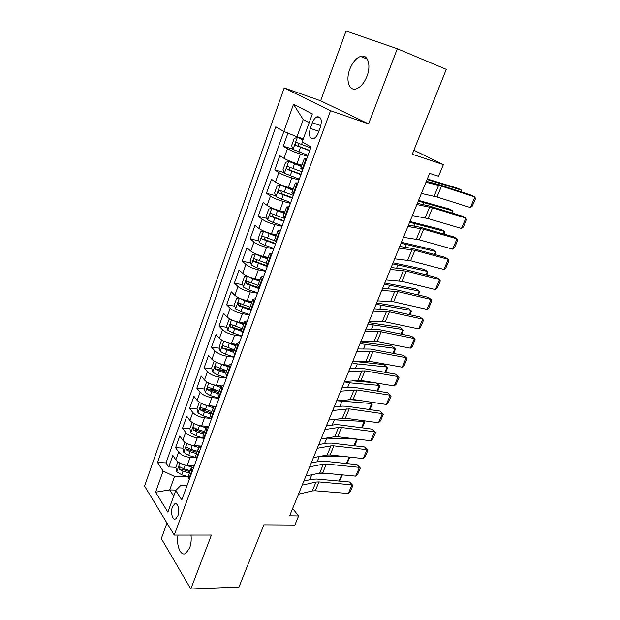 <?xml version="1.0" encoding="UTF-8"?>
<svg xmlns="http://www.w3.org/2000/svg" width="620" height="620" viewBox="0 0 620 620"><rect width="100%" height="100%" fill="white"/><g stroke="black" fill="none" stroke-linecap="round" stroke-linejoin="round"><path stroke-width="0.93" d="M178.049 535.091C176.002 545.244 180.606 556.605 185.69 553.451L189.627 548.018C191.045 544.042 191.51 539.726 191.014 535.083M366.986 76.206C371.434 65.015 367.637 53.762 360.53 56.42C356.074 58.14 352.501 62.403 349.804 69.207C345.472 80.267 349.161 91.535 356.438 88.792C360.755 87.094 364.273 82.902 366.986 76.206M177.901 515.778C180.102 510.283 177.677 501.859 174.561 503.952L172.407 507.021C170.244 512.453 172.608 520.893 175.77 518.808L177.901 515.778M166.966 523.055L161.316 538.571L190.797 589L238.979 587.047L263.887 524.83L294.864 525.047L298.615 515.948L292.648 508.501M284.192 87.947L144.569 486.064L174.259 535.091L330.561 110.717L284.192 87.947L320.633 100.797L368.575 123.907L397.304 48.755L346.038 31L320.633 100.797M397.304 48.755L446.268 69.362L412.277 154.248L443.378 164.633L413.896 150.218M287.928 133.106L283.247 146.219L292.989 149.203M301.925 165.145L296.949 163.672C291.632 162.006 287.324 160.231 284.007 158.34L279.845 155.752L274.776 169.934L284.239 172.631M293.291 188.767L288.315 187.395C283.022 185.829 278.744 184.047 275.497 182.063L271.428 179.312L266.445 193.277L275.644 195.719M284.789 212.017L279.822 210.754C274.536 209.281 270.304 207.499 267.119 205.414L263.144 202.508L258.238 216.256L267.197 218.465M276.427 234.918L271.459 233.756C266.189 232.368 261.989 230.586 258.865 228.408L254.99 225.354L250.154 238.894L258.897 240.878M268.181 257.471L263.221 256.401C257.966 255.099 253.805 253.317 250.744 251.054L246.954 247.853L242.188 261.19L250.728 262.973M260.067 279.682L255.115 278.706C249.868 277.489 245.745 275.706 242.746 273.358L239.041 270.018L234.352 283.154L242.699 284.743M252.069 301.553L247.124 300.669C241.893 299.538 237.801 297.755 234.864 295.322L231.245 291.849L226.626 304.792L234.802 306.21M248.163 308.52L249.511 308.752M244.195 323.105L239.258 322.307C234.035 321.261 229.981 319.478 227.098 316.967L223.564 313.356L219.007 326.104L227.029 327.36M237.468 328.988L241.792 329.67M236.429 344.34L231.5 343.627C226.292 342.651 222.278 340.876 219.449 338.288L216 334.544L211.513 347.115L219.371 348.208M227.362 349.324L234.259 350.292M228.788 365.265L223.867 364.637C218.666 363.731 214.683 361.956 211.916 359.29L208.537 355.43L204.12 367.815L211.838 368.768M218.225 369.559L226.161 370.535M221.394 385.896L216.333 385.33C211.156 384.509 207.204 382.726 204.484 379.99L201.19 376.014L196.834 388.213L204.422 389.035M210.18 389.654L215.969 390.274M214.536 406.271L208.917 405.728C203.755 404.976 199.834 403.194 197.168 400.396L193.944 396.296L189.65 408.324L197.114 409.014M202.647 409.525L206.251 409.859M208.452 426.382L201.608 425.832C196.455 425.15 192.572 423.367 189.953 420.5L186.806 416.291L182.575 428.149L189.914 428.722M195.354 429.141L197.106 429.272M201.5 446.113L194.401 445.648C189.263 445.036 185.411 443.254 182.846 440.316L179.769 436L175.592 447.694L182.823 448.151M188.224 448.485L188.805 448.524M443.378 164.633L438.58 176.274L429.606 173.383L289.656 515.817L298.615 515.948M312.341 122.768L310.295 128.41C308.497 135.517 309.644 138.911 313.72 138.578C315.611 137.718 317.146 135.772 318.324 132.742L320.424 127.03C322.222 119.908 321.098 116.506 317.037 116.824C315.099 117.707 313.534 119.683 312.341 122.768L320.873 125.604M186.953 485.817L180.621 485.592L175.724 490.536L181.792 499.906L311.07 146.994L302.196 141.926L312.356 113.925L293.516 104.276L283.859 131.44L275.807 126.844L157.526 462.466L163.099 471.061L174.561 476.424L169.702 489.901L173.693 496.139M175.724 490.536L167.881 512.143L155.581 492.195L163.099 471.061M195.486 457.707L190.123 457.405C185 456.832 181.164 455.049 178.622 452.081L175.592 447.694M194.378 465.543L187.294 465.186L190.123 457.405M203.221 438.185L197.268 437.759C192.13 437.115 188.263 435.333 185.675 432.427L182.575 428.149M211.335 418.415L204.515 417.826C199.361 417.113 195.463 415.338 192.828 412.494L189.65 408.324M218.999 398.335L211.87 397.606C206.7 396.823 202.771 395.041 200.082 392.266L196.834 388.213M226.471 377.929L219.333 377.092C214.148 376.231 210.188 374.457 207.444 371.744L204.12 367.815M234.058 357.228L226.904 356.267C221.704 355.338 217.705 353.555 214.915 350.928L211.513 347.115M241.754 336.226L234.593 335.141C229.377 334.134 225.347 332.351 222.495 329.794L219.007 326.104M249.558 314.898L242.389 313.697C237.165 312.612 233.097 310.829 230.19 308.349L226.626 304.792M257.486 293.26L250.302 291.927C245.063 290.757 240.963 288.974 238.003 286.579L234.352 283.154M265.531 271.297L258.339 269.824C253.092 268.576 248.953 266.794 245.931 264.476L242.188 261.19M273.707 248.992L266.499 247.38C261.237 246.047 257.06 244.264 253.983 242.04L250.154 238.894M281.999 226.347L274.792 224.595C269.514 223.177 265.298 221.394 262.151 219.255L258.238 216.256M290.423 203.352L283.208 201.453C277.915 199.942 273.668 198.16 270.452 196.114L266.445 193.277M298.979 179.994L291.749 177.948C286.448 176.344 282.162 174.569 278.884 172.616L274.776 169.934M307.667 156.271L300.437 154.078C295.12 152.373 290.796 150.598 287.447 148.746L283.247 146.219M283.882 131.456L166.028 462.907L168.71 466.969L175.886 467.317M187.294 465.186C182.172 464.636 178.351 462.861 175.832 459.862L172.825 455.436L168.71 466.969M302.669 169.927L300.77 168.307L304.358 158.48L306.807 158.619M306.288 160.037L304.358 158.48M297.274 184.636L295.422 182.923L297.918 182.892M295.422 182.923L291.888 192.595L293.717 194.362M288.409 208.839L286.634 206.979L289.168 206.778M286.634 206.979L283.154 216.496L284.906 218.411M279.69 232.655L277.985 230.656L280.558 230.284M277.985 230.656L274.559 240.017L276.233 242.079M271.103 256.099L269.467 253.952L272.079 253.433M269.467 253.952L266.096 263.175L267.701 265.368M262.647 279.171L261.082 276.892L263.733 276.218M261.082 276.892L257.765 285.967L259.307 288.3M254.332 301.886L252.828 299.476L255.518 298.646M252.828 299.476L249.565 308.411L251.038 310.876M246.14 324.252L244.699 321.718L247.419 320.742M244.699 321.718L241.482 330.514L242.893 333.095M238.072 346.27L236.701 343.612L239.452 342.504M236.701 343.612L233.531 352.276L234.879 354.981M230.129 367.954L228.811 365.18L231.601 363.932M228.811 365.18L225.696 373.721L226.982 376.542M222.301 389.313L221.053 386.423L223.867 385.043M221.053 386.423L217.976 394.832L219.209 397.769M214.597 410.355L213.404 407.356L216.248 405.844M213.404 407.356L210.374 415.64L211.544 418.678M207.003 431.078L205.863 427.971L208.738 426.343M205.863 427.971L202.879 436.131L203.996 439.286M199.524 451.5L198.439 448.291L201.345 446.539M198.439 448.291L195.501 456.336L196.563 459.583M192.154 471.618L191.123 468.309L194.052 466.442M191.123 468.309L188.224 476.238L189.24 479.586M309.163 122.729L303.203 119.567L296.988 136.803L283.859 131.44M303.327 138.81L296.988 136.803M368.575 123.907L330.561 110.717M190.797 589L211.412 535.06L174.259 535.091M176.15 490.11L169.702 489.901L155.581 492.195M188.1 476.989L174.561 476.424M166.028 462.907L157.526 462.466M303.203 119.567L293.516 104.276M425.979 182.257L441.51 186.132L474.881 196.99L471.696 195.308L438.418 184.458L426.358 181.327M421.406 193.44L436.999 197.028L470.371 207.568L474.881 196.99L475.432 198.78L472.277 206.158L470.371 207.568M303.072 139.508L297.429 137.369L294.206 138.438L291.609 145.654L293.082 149.435L307.993 155.372M297.429 137.369L302.963 139.802M461.001 191.82L461.691 190.177L427.087 179.536M461.729 192.053L461.691 190.177L458.056 188.379L427.304 179.017M310.728 147.917L296.36 142.492C295.174 143.383 295.012 144.375 295.872 145.46L309.667 150.807M309.791 150.482L298.84 146.382L298.181 144.258M416.873 204.538L432.52 207.84L465.884 218.07L462.768 216.287L429.489 206.065L417.361 203.352M412.37 215.551L428.071 218.581L461.435 228.493L465.884 218.07L466.457 219.767L463.349 227.044L461.435 228.493M407.898 226.494L423.654 229.237L457.01 238.847L453.956 236.979L420.686 227.37L408.487 225.052M403.465 237.351L419.267 239.824L452.623 249.131L457.01 238.847L457.614 240.459L454.545 247.636L452.623 249.131M399.055 248.124L414.912 250.333L448.26 259.346L445.268 257.385L412.013 248.372L399.745 246.45M394.684 258.827L410.587 260.772L443.928 269.491L448.26 259.346L448.896 260.865L445.865 267.941L443.928 269.491M390.344 269.452L406.294 271.134L439.627 279.558L436.705 277.52L403.457 269.08L391.127 267.538M386.035 279.992L402.031 281.418L435.356 289.563L439.627 279.558L440.293 281L437.309 287.974L435.356 289.563M301.56 166.137L288.765 161.401L285.603 162.347L283.046 169.438L284.479 173.275L299.274 179.18M288.765 161.401L301.421 166.517M452.065 213.001L452.949 210.916L418.291 201.074M452.802 213.226L452.949 210.916L449.384 209.033L418.562 200.407M301.963 171.841L287.68 166.478C286.533 167.346 286.386 168.322 287.223 169.4L300.925 174.685M301.072 174.282L290.191 170.26L289.501 168.245M292.95 189.704L280.232 185.062L277.14 185.876L274.621 192.867L276.016 196.749L290.687 202.624M280.232 185.062L292.779 190.154M443.261 233.887L444.323 231.361L409.611 222.301M443.998 234.104L444.555 232.779L444.323 231.361L440.82 229.408L409.944 221.495M293.338 195.393L279.132 190.084C278.031 190.937 277.892 191.906 278.713 192.975L292.307 198.199M292.485 197.718L281.674 193.766L280.969 191.844M274.389 209.002L271.831 208.351L268.801 209.049L266.321 215.931L267.677 219.86L273.226 222.526L282.232 225.696M274.551 209.064L284.471 212.9M271.831 208.351L284.278 213.435M434.574 254.487L435.821 251.534L401.062 243.226M435.31 254.688L436.077 252.867L435.821 251.534L432.373 249.504L401.442 242.288M284.844 218.581L270.723 213.327C269.661 214.163 269.529 215.117 270.328 216.179L283.828 221.34M284.038 220.782L273.288 216.915L272.567 215.078M264.841 231.585L260.594 231.865L258.153 238.638L259.47 242.621L264.957 245.319L273.908 248.426M267.158 232.477L276.125 235.74M263.554 231.283L275.9 236.352M426.01 274.8L427.428 271.428L392.631 263.864M426.746 274.986L427.715 272.676L427.428 271.428L424.041 269.328L393.065 262.795M274.838 240.847L262.438 236.212C261.415 237.034 261.299 237.972 262.074 239.026L275.481 244.133M275.714 243.505L265.035 239.708L264.298 237.956M381.757 290.462L397.8 291.632L431.117 299.499L428.25 297.368L395.025 289.494L382.633 288.323M377.51 300.863L393.591 301.777L426.901 309.365L431.117 299.499L431.807 300.847L428.862 307.737L426.901 309.365M255.851 253.968L252.511 254.332L250.108 261.005L251.387 265.035L256.812 267.762L265.716 270.808M260.47 255.672L267.902 258.238M255.409 253.867L260.873 256.579L267.654 258.92M417.562 294.833L419.151 291.067L384.307 284.216M418.299 295.012L419.469 292.229L419.151 291.067L415.826 288.897L384.803 283.014M266.096 263.167L254.285 258.749C253.301 259.555 253.185 260.485 253.952 261.531L267.259 266.577M267.514 265.879L256.905 262.151L256.161 260.485M373.287 311.178L389.414 311.852L422.716 319.161L419.911 316.96L386.702 309.628L374.255 308.822M369.101 321.431L385.276 321.858L418.562 328.894L422.716 319.161L423.429 320.439L420.531 327.228L418.562 328.894M243.389 287.006L247.318 276.125L244.544 276.466L242.18 283.038L243.42 287.106L248.79 289.873L257.641 292.849M247.496 276.202L252.782 278.861L259.524 281.147M409.231 314.596L410.982 310.434L376.108 304.288M409.96 314.759L411.331 311.519L410.982 310.434L407.712 308.194L376.65 302.963M254.27 278.519L259.803 280.395M257.998 285.332L246.256 280.945L245.946 283.697L259.16 288.688M258.563 287.618L248.899 284.262L248.147 282.666M364.94 331.607L381.153 331.793L414.431 338.567L411.688 336.28L378.502 329.491L365.994 329.034M360.817 341.705L377.069 341.659L410.332 348.169L414.431 338.567L415.175 339.76L412.308 346.464L410.332 348.169M239.157 298.05L236.701 298.267L234.368 304.746L235.577 308.853L240.886 311.651L249.682 314.565M239.963 298.422L244.822 300.801L251.526 303.041M401.008 334.095L402.923 329.546L368.017 324.082M401.745 334.242L403.302 330.553L402.923 329.546L399.714 327.244L368.606 322.64M247.225 300.692L251.821 302.227M250.023 307.163L238.344 302.808L238.065 305.528L250.317 310.171M249.55 308.985L241.01 306.04L240.258 304.521M356.709 351.742L373.007 351.463L406.263 357.701L403.574 355.345L370.411 349.076L357.849 348.959M352.64 361.7L368.97 361.197L402.217 367.179L406.263 357.701L407.022 358.825L404.193 365.436L402.217 367.179M231.105 319.641L228.974 319.75L226.68 326.128L227.85 330.282L233.104 333.103L241.847 335.955M232.562 320.308L243.644 324.609M392.902 353.33L394.971 348.409L360.034 343.612M393.63 353.47L395.374 349.339L394.971 348.409L391.809 346.045L360.677 342.046M240.049 322.439L243.962 323.725M242.156 328.67L230.555 324.345L230.299 327.035L241.513 331.32M241.552 330.328L233.236 327.492L232.492 326.043M348.595 371.597L364.971 370.861L398.195 376.596L395.56 374.162L362.429 368.396L358.019 368.071L349.82 368.613M344.581 381.424L360.987 380.463L394.204 385.942L398.195 376.596L398.986 377.642L396.196 384.168L394.204 385.942M223.146 340.884L221.363 340.915L219.1 347.2L220.24 351.385L225.432 354.245L234.128 357.035M225.277 341.868L235.879 345.851M384.896 372.302L387.12 367.024L357.322 363.894L352.16 362.871M385.632 372.434L387.547 367.885L384.012 364.599L355.524 361.545M232.872 343.829L236.22 344.914M234.414 349.858L222.882 345.565L222.642 348.223L233.5 352.377M233.849 351.416L225.579 348.634L222.642 348.223M340.597 391.181L357.035 389.996L390.236 395.227L387.663 392.724L354.555 387.454L350.137 387.221L341.899 387.996M336.637 400.869L353.113 399.466L386.299 404.457L390.236 395.227L391.05 396.203L388.291 402.643L386.299 404.457M215.287 361.801L213.853 361.77L211.629 367.962L212.738 372.186L217.876 375.069L226.517 377.805M218.093 363.103L228.23 366.792M377.007 391.034L379.378 385.4L349.541 382.827L344.394 381.881M377.735 391.15L379.828 386.183L376.441 383.013M352.183 380.781L375.301 382.819M225.726 364.87L228.594 365.785M226.788 370.737L215.326 366.474L215.101 369.101L219.302 371.132L225.874 373.217M226.254 372.194L218.031 369.458L215.101 369.101M332.708 410.486L349.215 408.875L382.385 413.625L379.858 411.052L346.781 406.263L342.364 406.115L334.079 407.115M328.801 420.042L345.34 418.221L378.495 422.732L382.385 413.625L383.214 414.524L380.502 420.879L378.495 422.732M207.514 382.385L206.46 382.323L204.267 388.43L205.344 392.685L210.428 395.591L219.023 398.265M211.017 384.02L220.689 387.423M369.21 409.51L371.729 403.535L337.358 400.784M369.946 409.618L372.209 404.256L369.908 401.993M348.293 399.559L358.469 400.272M218.612 385.586L221.077 386.361M219.263 391.305L207.878 387.074L207.677 389.678L211.831 391.716L218.372 393.754M218.767 392.677L210.599 389.988L207.677 389.678M324.919 429.536L338.543 427.467L341.496 427.498L374.635 431.776L372.163 429.133L339.117 424.816L334.692 424.762L326.376 425.979M321.067 438.96L334.722 436.72L337.675 436.72L370.799 440.766L374.635 431.776L375.488 432.613L372.806 438.882L370.799 440.766M372.163 429.133L375.488 432.613M199.175 402.574L199.842 402.643L199.175 402.574L197.013 408.596L198.051 412.889L203.081 415.818L211.265 418.329M204.042 404.62L213.257 407.759M361.522 427.746L364.18 421.445L331.638 419.647M362.251 427.839L364.684 422.088L363.289 420.662M211.56 405.984L213.861 406.697M211.854 411.587L200.531 407.379L200.353 409.952L204.468 411.998L210.971 413.997M211.389 412.858L203.267 410.223L200.353 409.952M317.238 448.322L330.925 445.904L333.885 445.881L366.986 449.694L364.56 446.989L331.553 443.13L327.12 443.153L318.765 444.587M313.441 457.622L327.151 455.034L330.111 454.979L363.196 458.568L366.986 449.694L367.854 450.461L365.211 456.653L363.196 458.568M364.56 446.989L367.854 450.461M192.262 422.584L189.859 428.482L190.875 432.799L195.85 435.759L203.089 437.945M197.152 424.909L205.941 427.8M353.935 445.749L356.725 439.123L326.228 438.115M354.656 445.834L357.252 439.696L356.632 439.038M204.561 426.072L207.018 426.816M204.554 431.574L198.082 429.614L193.3 427.389L193.13 429.939L197.214 431.993L203.678 433.954M204.12 432.76L196.044 430.164L193.13 429.939M309.667 466.86L323.408 464.093L326.368 464.016L359.429 467.379L357.058 464.613L324.089 461.203L319.656 461.303L311.263 462.946M305.916 476.036L319.688 473.099L322.648 472.998L355.694 476.137L359.429 467.379L360.321 468.085L357.709 474.199L355.694 476.137M357.058 464.613L360.321 468.085M184.892 442.285L182.807 448.082L183.791 452.43L188.713 455.413L195.416 457.405M190.356 444.889L198.881 447.601M344.038 456.49L321.331 456.134M197.633 445.865L200.493 446.718M197.354 451.275L190.913 449.353L186.171 447.121L186.016 449.639L190.061 451.701L196.494 453.615M196.951 452.368L188.922 449.825L186.016 449.639M349.897 457.126L347.014 463.574M346.44 463.512L349.169 457.049M302.196 485.15L315.983 482.05L318.951 481.918L351.974 484.84L349.649 482.011L316.719 479.035L312.279 479.221L303.862 481.066M298.491 494.202L312.31 490.939L315.278 490.776L348.285 493.489L351.974 484.84L352.888 485.483L350.308 491.521L348.285 493.489M349.649 482.011L352.888 485.483M177.847 461.854L175.855 467.403L176.808 471.789L181.683 474.796L188.116 476.671M183.644 464.574L192.068 467.17M331.251 473.812L316.285 473.827M190.774 465.364L194.091 466.341M190.255 470.696L183.853 468.813L179.141 466.565L179.002 469.069L183.016 471.13L189.41 473.006M189.883 471.712L181.908 469.2L179.002 469.069M342.411 474.874L339.473 481.089M339.047 481.058L341.682 474.804M194.401 445.648L197.268 437.759M201.608 425.832L204.515 417.826M208.917 405.728L211.87 397.606M216.333 385.33L219.333 377.092M223.867 364.637L226.904 356.267M231.5 343.627L234.593 335.141M239.258 322.307L242.389 313.697M247.124 300.669L250.302 291.927M255.115 278.706L258.339 269.824M263.221 256.401L266.499 247.38M271.459 233.756L274.792 224.595M279.822 210.754L283.208 201.453M288.315 187.395L291.749 177.948M296.949 163.672L300.437 154.078M284.007 158.34L287.447 148.746M175.832 459.862L178.622 452.081M182.846 440.316L185.675 432.427M189.953 420.5L192.828 412.494M197.168 400.396L200.082 392.266M204.484 379.99L207.444 371.744M211.916 359.29L214.915 350.928M219.449 338.288L222.495 329.794M227.098 316.967L230.19 308.349M234.864 295.322L238.003 286.579M242.746 273.358L245.931 264.476M250.744 251.054L253.983 242.04M258.865 228.408L262.151 219.255M267.119 205.414L270.452 196.114M275.497 182.063L278.884 172.616M302.072 169.555L305.691 159.681M293.136 193.975L296.693 184.256M284.34 218L287.843 208.436M275.683 241.645L279.132 232.229M267.166 264.918L270.56 255.649M258.78 287.827L262.121 278.706M250.526 310.38L253.812 301.397M242.397 332.584L245.629 323.749M234.391 354.454L237.576 345.751M226.501 375.991L229.64 367.42M218.736 397.203L221.828 388.756M211.087 418.105L214.133 409.781M203.554 438.689L206.553 430.489M196.129 458.971L199.082 450.895M188.813 478.966L191.727 470.999M318.882 131.223L310.295 128.41M438.635 185.295L434.116 196.23M441.51 186.132L436.999 197.028M297.352 137.4L293.043 149.343M300.491 147.397L298.825 151.977M302.428 142.058L301.545 144.499M431.753 182.629L432.311 181.28M298.84 146.382L295.872 145.46M429.629 207.08L425.173 217.86M432.52 207.84L428.071 218.581M420.755 228.555L416.369 239.173M423.654 229.237L419.267 239.824M412.006 249.721L407.681 260.191M414.912 250.333L410.587 260.772M403.38 270.591L399.117 280.914M406.294 271.134L402.031 281.418M288.68 161.425L284.44 173.181M291.795 171.352L290.16 175.863M294.477 163.967L292.834 168.5M422.793 204.445L423.507 202.725M290.191 170.26L287.223 169.4M280.155 185.078L275.978 196.656M283.239 194.936L281.627 199.376M285.882 187.666L284.262 192.123M413.966 225.951L414.819 223.867M281.674 193.766L278.713 192.975M271.754 208.367L267.646 219.767M274.815 218.155L273.226 222.526M277.411 210.994L275.822 215.388M405.263 247.147L406.263 244.706M273.288 216.915L270.328 216.179M263.485 231.299L259.431 242.521M266.522 241.01L264.957 245.319M269.08 233.965L267.507 238.289M396.676 268.042L397.823 265.267M265.035 239.708L262.074 239.026M394.878 291.168L390.67 301.343M397.8 291.632L393.591 301.777M255.339 253.882L251.348 264.934M258.346 263.523L256.812 267.762M260.873 256.579L259.323 260.842M388.221 288.641L389.492 285.533M256.905 262.151L253.952 261.531M386.493 311.449L382.346 321.493M389.414 311.852L385.276 321.858M250.302 285.696L248.79 289.873M252.782 278.861L251.263 283.053M379.874 308.962L381.285 305.528M248.899 284.262L245.946 283.697M378.223 331.46L374.131 341.356M381.153 331.793L377.069 341.659M239.374 298.15L235.546 308.752M242.381 307.536L240.886 311.651M244.822 300.801L243.327 304.931M371.651 328.988L373.186 325.244M241.01 306.04L238.065 305.528M370.07 351.191L366.033 360.956M373.007 351.463L368.97 361.197M231.547 319.85L227.819 330.173M234.569 329.05L233.104 333.103M236.979 322.416L235.499 326.484M363.537 348.75L365.196 344.697M233.236 327.492L230.299 327.035M362.026 370.651L358.05 380.285M364.971 370.861L360.987 380.463M223.835 341.225L220.208 351.284M226.881 350.246L225.432 354.245M229.253 343.713L227.796 347.719M355.531 368.233L357.322 363.894M354.09 389.848L350.168 399.35M357.035 389.996L353.113 399.466M216.24 362.289L212.706 372.078M219.302 371.132L217.876 375.069M221.635 364.692L220.201 368.644M347.642 387.454L349.541 382.827M346.27 408.782L342.395 418.159M349.215 408.875L345.34 418.221M208.754 383.044L205.313 392.576M211.831 391.716L210.428 395.591M214.133 385.369L212.722 389.259M339.853 406.418L341.868 401.512M338.543 427.467L334.722 436.72M341.496 427.498L337.675 436.72M201.376 403.496L198.028 412.781M204.468 411.998L203.081 415.818M206.739 405.743L205.352 409.58M332.173 425.126L334.296 419.949M330.925 445.904L327.151 455.034M333.885 445.881L330.111 454.979M194.107 423.654L190.844 432.69M197.214 431.993L195.85 435.759M199.454 425.824L198.082 429.614M324.593 443.587L326.825 438.146M323.408 464.093L319.688 473.099M326.368 464.016L322.648 472.998M186.938 443.525L183.768 452.321M190.061 451.701L188.713 455.413M192.27 445.625L190.913 449.353M317.107 461.807L319.277 456.521M315.983 482.05L312.31 490.939M318.951 481.918L315.278 490.776M179.877 463.109L176.785 471.673M183.016 471.13L181.683 474.796M185.186 465.139L183.853 468.813M309.729 479.779L311.783 474.788M367.335 59.148L360.53 56.42M176.468 503.99L174.561 503.952M320.455 117.978L317.037 116.824M297.592 142.879L296.36 142.492M288.719 166.78L287.68 166.478M280.046 190.332L279.132 190.084M271.552 213.536L270.723 213.327M263.213 236.391L262.438 236.212M255.014 258.904L254.285 258.749M246.946 281.077L246.256 280.945M239.002 302.924L238.344 302.808M231.19 324.446L230.555 324.345M223.487 345.65L222.882 345.565M215.899 366.544L215.326 366.474M208.429 387.136L207.878 387.074M201.058 407.425L200.531 407.379M193.804 427.428L193.3 427.389M186.651 447.152L186.171 447.121M179.599 466.589L179.141 466.565"/></g></svg>
